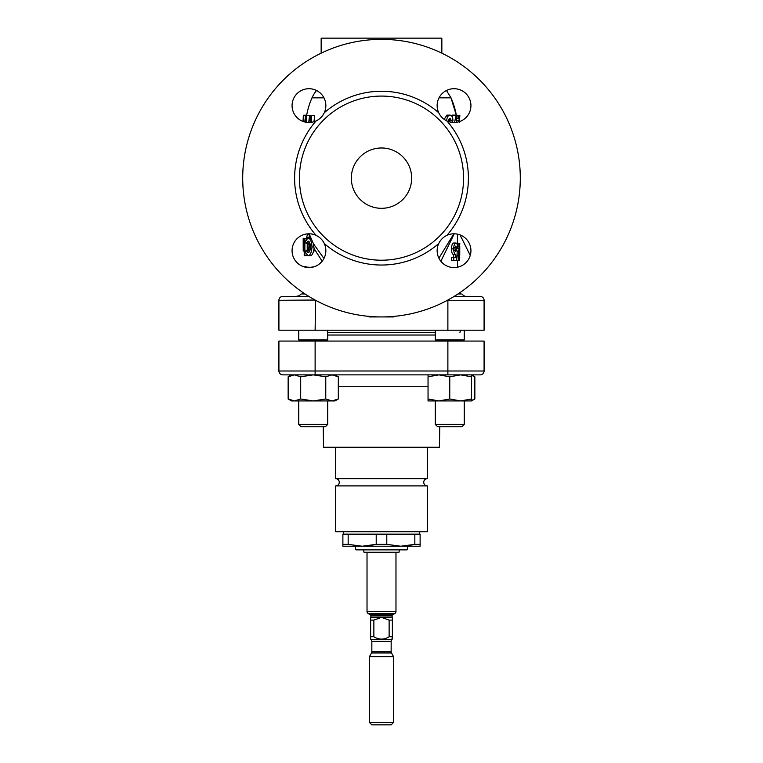<?xml version="1.0" encoding="UTF-8"?>
<svg xmlns="http://www.w3.org/2000/svg" width="763" height="763" viewBox="0 0 763 763"><rect width="100%" height="100%" fill="white"/><g stroke="black" fill="none" stroke-linecap="round" stroke-linejoin="round"><path stroke-width="1.14" d="M303.092 266.754L305.505 266.754M305.534 238.476L303.216 238.256L303.207 251.037L303.188 238.476L303.741 248.223L304.218 238.476L304.866 238.476L304.866 255.805L307.222 255.595M312.162 267.269L310.045 267.546M309.931 267.193L308.729 267.575M306.669 267.422L306.211 266.754L303.97 266.821M306.573 267.193L308.624 267.193M314.385 266.754L311.085 267.193M307.222 250.312L307.222 243.531M304.866 255.805L304.218 255.805L304.218 249.482L303.607 251.037L304.218 251.037M304.866 238.476L306.879 238.476M303.455 238.476L304.218 238.476M307.689 243.473L308.691 250.731M307.584 249.301L307.584 250.312M314.423 249.243L314.423 250.817L313.717 250.817M310.026 250.254L309.234 241.861M309.864 237.608L309.034 237.608L309.33 235.891M308.748 251.027L309.73 251.037M308.538 249.434L309.644 249.434M307.689 244.751L309.034 244.751M309.215 233.707C307.928 233.554 307.098 234.851 306.726 237.608L309.034 237.608M427.356 447.271L427.356 478.649A3.624 3.624 0 0 0 423.742 482.273A3.624 3.624 0 0 0 427.356 485.897L335.644 485.897A3.624 3.624 0 0 0 339.258 482.273A3.624 3.624 0 0 0 335.644 478.649L335.644 447.271M335.644 485.897L335.644 531.754L427.356 531.754L427.356 485.897M427.356 478.649L335.644 478.649M439.784 426.755L439.431 447.271L323.569 447.271L323.216 426.755M438.906 374.862L428.043 376.798L438.906 374.862L449.769 376.798L460.633 374.862L471.496 376.798L471.496 374.862L452.554 374.862M419.64 534.167L419.64 531.754M343.36 534.167L343.36 531.754M420.117 544.353L420.117 534.167L342.883 534.167L342.883 546.232L420.117 546.232L420.117 544.353L414.834 544.353L414.834 534.167M407.423 545.803L414.834 544.353L400.813 546.232L386.784 544.353L376.216 544.353L362.187 546.232L348.166 544.353L342.883 544.353L342.883 546.232M354.948 546.232L355.92 549.856L407.08 549.856L408.052 546.232M363.579 549.856L363.999 552.269L399.001 552.269L399.421 549.856M368.806 545.803L376.216 544.353L376.216 534.167M386.784 534.167L386.784 544.353M348.166 534.167L348.166 544.353M480.223 374.862L282.777 374.862A3.863 3.863 0 0 1 278.915 370.999L278.915 341.071L484.085 341.071L484.085 370.999A3.863 3.863 0 0 1 480.223 374.862A3.863 3.863 0 0 0 484.085 370.999L447.881 370.999L447.881 341.071M471.496 375.301L474.853 376.798L474.853 398.992L471.496 400.489M468.587 400.928L471.496 400.928L474.853 398.992M428.043 376.149L428.043 374.862M471.496 376.798L471.496 400.928L460.633 400.928L471.496 398.992M449.769 376.798L449.769 398.992L460.633 400.928L449.769 398.992L438.906 400.928L460.633 400.928M428.043 376.798L428.043 398.992L438.906 400.928L428.043 398.992L428.043 400.928L438.906 400.928M428.043 400.928L428.043 398.992M464.257 424.428L461.93 426.755L437.619 426.755L435.291 424.428L464.257 424.428L464.257 400.928M291.504 374.862L288.147 376.798L294.413 374.862L300.689 376.798L313.231 374.862L325.772 376.798L332.039 374.862L325.772 376.798L325.772 398.992L332.039 400.928L334.957 400.928L338.314 398.992L338.314 376.798L332.039 374.862M300.689 376.798L300.689 398.992L313.231 400.928L325.772 398.992M288.147 376.798L288.147 398.992L294.413 400.928L332.039 400.928L338.314 398.992M288.147 398.992L291.504 400.928L294.413 400.928L300.689 398.992M327.709 424.428L325.381 426.755L301.07 426.755L298.743 424.428L327.709 424.428L327.709 400.928M298.743 424.428L298.743 400.928M278.915 370.999A3.863 3.863 0 0 0 282.777 374.862A3.863 3.863 0 0 1 278.915 370.999L447.881 370.999L447.881 374.862M299.63 339.936A1.45 1.45 0 0 1 301.042 341.071L300.279 340.088M326.831 339.936A1.45 1.45 0 0 0 325.419 341.071M462.273 340.441A1.45 1.45 0 0 0 461.958 341.071L463.37 339.936A1.45 1.45 0 0 0 463.055 339.974M435.291 335.033L327.709 335.033M462.359 330.207A2.413 2.413 0 0 0 459.946 332.62M463.675 295.758A9.652 9.652 0 0 0 467.185 296.416L480.223 296.416A3.863 3.863 0 0 1 484.085 300.279L484.085 330.207L278.915 330.207L278.915 300.279A3.863 3.863 0 0 1 282.777 296.416L308.881 296.416L282.777 296.416M298.743 330.207L298.743 339.936L327.709 339.936L327.709 330.207M435.291 330.207L435.291 339.936L464.257 339.936L464.257 330.207M298.743 296.416L308.738 296.33M298.743 296.33L301.07 294.003L305.086 294.003M454.262 296.33L464.257 296.416M457.914 294.003L461.93 294.003L464.257 296.33M459.669 292.82A9.652 9.652 0 0 0 460.804 294.003M451.524 257.503L451.524 260.326L453.747 260.326L453.747 257.503L451.524 257.503M453.785 254.308L453.565 257.503M455.902 242.996L453.613 242.996C452.364 243.254 451.639 245.209 451.438 248.872C451.572 252.324 452.24 254.193 453.432 254.47L455.711 254.47C454.443 254.108 453.766 252.238 453.651 248.872C453.823 245.324 454.567 243.368 455.902 242.996C456.903 243.13 457.485 244.646 457.657 247.546L456.627 247.546L455.835 246.029L454.92 248.767L455.797 251.437L456.484 250.359L457.275 250.951L456.665 260.326L453.747 260.326M456.398 260.326L459.154 260.755C458.601 260.498 458.258 258.81 458.153 255.691L459.221 246.239L458.096 246.239L458.096 243.426L456.684 243.426M456.646 247.546L456.226 250.359M457.533 267.212L457.533 260.755M457.533 243.426L457.533 234.155M454.262 233.783L440.861 261.261M438.906 258.19L453.851 233.783M321.156 53.162L321.156 38.15L441.844 38.15L441.844 53.162M316.55 90.511A31.378 31.378 0 0 0 312 97.836A76.033 76.033 0 0 0 306.659 115.242L306.926 113.859M323.97 97.836L312 97.836A76.033 76.033 0 0 0 306.659 115.242M314.013 121.737A76.033 67.773 -90 0 1 314.728 115.68L311.581 115.68L311.581 122.299M308.767 122.5A76.033 72.971 -90 0 1 309.606 115.68L306.211 115.68L306.211 122.28M307.098 115.68L303.34 115.242L304.132 121.803M456.398 115.556L451 97.836A76.033 76.033 0 0 1 456.398 115.556A76.033 76.033 0 0 0 451 97.836L439.03 97.836M454.576 122.5L455.997 115.127L452.545 115.127L452.497 117.578M452.278 120.754L452.106 122.395M446.679 120.821L446.679 120.592C446.965 117.13 448.11 115.308 450.103 115.127L446.927 115.127L444.285 119.133M448.644 119.572L448.94 120.754L451.458 120.754L450.008 118.16L448.51 120.63L448.644 121.622M323.293 257.551L313.374 243.635L309.149 233.783L310.865 238.247L307.985 238.037C310.331 238.466 311.666 241.432 311.981 246.945C311.628 252.372 310.283 255.328 307.966 255.805L310.226 255.805C312.086 255.643 313.364 253.192 314.06 248.471L322.139 261.261M313.374 243.635L314.06 248.471M446.889 120.916A16.9 16.9 0 0 1 438.725 112.762A86.896 86.896 0 0 0 324.275 112.762A16.9 16.9 0 0 1 316.111 120.916A86.896 86.896 0 0 0 316.111 235.376A16.9 16.9 0 0 1 324.275 243.531C322.501 239.859 319.773 237.14 316.111 235.376A16.9 16.9 0 0 0 292.067 250.684A16.9 16.9 0 0 0 308.967 267.575A16.9 16.9 0 0 0 324.275 243.531A86.896 86.896 0 0 0 438.725 243.531A16.9 16.9 0 0 1 446.889 235.376C443.217 237.15 440.499 239.868 438.725 243.531A16.9 16.9 0 0 0 454.033 267.575A16.9 16.9 0 0 0 470.933 250.684A16.9 16.9 0 0 0 446.889 235.376A86.896 86.896 0 0 0 446.889 120.916A16.9 16.9 0 0 0 470.933 105.609A16.9 16.9 0 0 0 454.033 88.708A16.9 16.9 0 0 0 438.725 112.762C440.499 116.434 443.227 119.152 446.889 120.916M325.858 105.609A16.9 16.9 0 0 0 308.967 88.708A16.9 16.9 0 0 0 292.067 105.609A16.9 16.9 0 0 0 316.111 120.916C319.783 119.142 322.501 116.424 324.275 112.762A16.9 16.9 0 0 0 325.858 105.609M463.57 178.141A82.07 82.07 0 0 1 381.5 260.212A82.07 82.07 0 0 1 299.43 178.141A82.07 82.07 0 0 1 381.5 96.081A82.07 82.07 0 0 1 463.57 178.141M242.71 178.141A138.79 138.79 0 0 1 381.5 39.361A138.79 138.79 0 0 1 520.29 178.141A138.79 138.79 0 0 1 381.5 316.931A138.79 138.79 0 0 1 242.71 178.141M351.333 178.141A30.167 30.167 0 0 1 381.5 147.974A30.167 30.167 0 0 1 411.667 178.141A30.167 30.167 0 0 1 381.5 208.318A30.167 30.167 0 0 1 351.333 178.141M393.565 316.407L393.565 316.931L393.088 316.445M369.912 316.445L369.435 316.931L369.435 316.407M311.981 246.945L314.051 246.945M307.966 255.805L305.543 252.439L306.201 250.312L308.004 252.772C309.463 252.429 310.283 250.493 310.465 246.954C310.312 243.34 309.482 241.375 307.985 241.07L306.201 243.531L305.562 241.261L307.985 238.037M306.201 250.312L308.519 250.312L309.196 252.009M306.201 243.531L308.519 243.531L309.196 241.814M453.747 257.503L455.854 257.503L455.711 254.47M456.484 250.359L454.176 250.359M456.627 247.546L454.319 247.546M453.651 248.872L451.438 248.872M459.154 260.755L459.793 254.689L458.821 254.689M458.096 243.426L459.822 243.426L458.801 255.471L459.183 257.722L459.507 254.689M458.096 246.239L457.542 246.239M458.153 255.691L456.97 255.691M459.469 260.326L459.755 257.341M459.755 254.689L459.755 245.982M303.054 121.441L303.34 115.242M303.636 121.641L303.34 118.275L303.149 121.47M306.211 115.68L305.334 115.68L305.334 122.109M311.581 115.68L310.102 115.68L310.102 122.462M450.103 115.127C451.906 115.385 452.85 117.264 452.936 120.754L451.458 120.754M455.997 115.127L456.884 116.481L456.245 122.357M458.763 121.832L459.269 118.379L458.181 118.379L458.181 115.556L459.841 115.556L459.355 122.423M458.181 115.556L456.293 115.556M458.181 118.379L456.579 118.379M306.669 115.194L304.599 115.194M459.564 121.575L459.669 119.448M367.022 552.269L367.022 611.449A2.413 2.413 0 0 0 368.014 613.404A14.478 14.478 0 0 0 370.332 614.778A0.963 0.963 0 0 1 370.875 615.655L370.875 617.038A0.963 0.963 0 0 1 370.637 617.677L370.637 620.1L370.637 617.725L381.5 617.677M395.978 552.269L395.978 611.449A2.413 2.413 0 0 1 394.986 613.404A14.478 14.478 0 0 1 392.668 614.778L370.332 614.778M391.476 652.994L371.524 652.994L369.435 656.619L393.565 656.619L391.476 652.994A2.413 2.413 0 0 1 391.152 651.793L391.152 641.368A2.413 2.413 0 0 1 391.858 639.661L392.363 636.752L389.13 636.752L389.13 620.1L382.454 617.725L392.363 617.725L392.363 636.752L392.363 617.677A0.963 0.963 0 0 1 392.125 617.038L392.125 615.655A0.963 0.963 0 0 1 392.668 614.778M382.454 617.725L380.546 617.725L373.87 620.1L370.637 620.1L370.637 639.165L370.637 636.752L373.87 636.752C378.953 639.871 384.047 639.871 389.13 636.752M373.87 620.1L373.87 636.752M392.363 636.752L392.363 639.041M391.152 641.368L371.848 641.368A2.413 2.413 0 0 0 371.142 639.661L370.637 639.165M371.848 641.368L371.848 651.793L391.152 651.793M371.524 652.994A2.413 2.413 0 0 0 371.848 651.793M369.435 656.619L369.435 722.437L393.565 722.437L393.565 656.619M393.565 722.437L391.152 724.85L371.848 724.85L369.435 722.437M392.363 620.1L389.13 620.1M308.738 233.783L309.997 238.037M303.455 243.836L304.218 243.836M428.043 386.717L338.314 386.717M315.119 374.862L315.119 341.071M327.709 332.62L435.291 332.62M484.085 300.279L447.423 300.279M393.565 316.931L369.435 316.931M315.577 300.279L315.119 330.207M447.881 300.031L447.881 330.207M278.915 300.279L315.119 300.031M458.925 248.261L456.541 248.261M458.983 120.392L456.16 120.392M395.978 611.449L367.022 611.449M394.986 613.404L368.014 613.404M392.125 615.655L370.875 615.655M392.125 617.038L370.875 617.038M371.142 639.661L391.858 639.661M471.496 374.862L474.853 376.798M435.291 424.428L435.291 400.928M334.957 374.862L338.314 376.798M437.581 341.071L436.169 339.936M303.331 292.82L302.196 294.003M299.325 295.758L295.815 296.416M460.022 234.88L470.246 255.443M470.256 255.414L460.051 234.89M446.45 90.511L451 97.836"/></g></svg>
